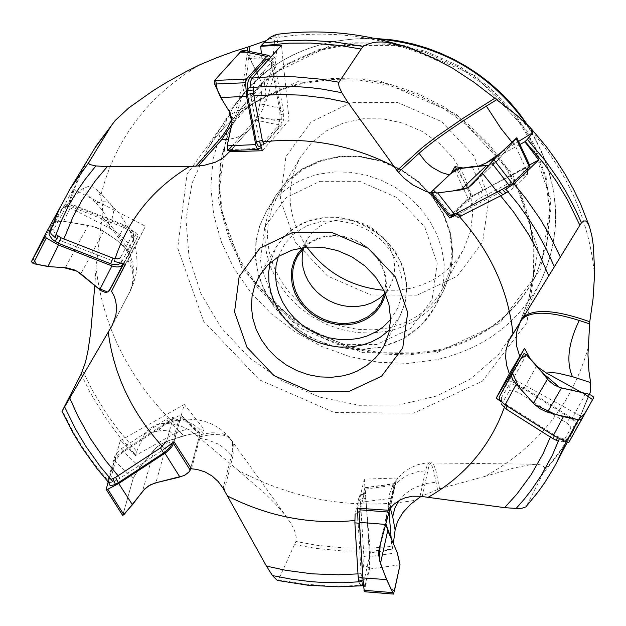<?xml version="1.0" encoding="UTF-8"?>
<svg xmlns="http://www.w3.org/2000/svg" width="626" height="626" viewBox="0 0 626 626"><rect width="100%" height="100%" fill="white"/><g stroke="black" fill="none" stroke-linecap="round" stroke-linejoin="round"><path stroke-width="0.47" stroke-dasharray="3.13 2.35" d="M199.968 64.721C148.002 95.52 114.879 139.355 100.598 196.228L96.858 189.553L93.344 187.025L88.133 186.47L82.507 188.895L96.06 202.918L101.569 201.721L106.224 201.815L109.832 203.2L111.882 205.218L113.22 208.435L113.431 212.511L111.976 219.037L109.62 224.538C132.055 248.858 138.933 271.05 130.239 291.113L112.469 324.855M109.62 224.538L102.093 216.752L102.617 205.782L100.598 196.228M102.101 216.752L96.06 267.482C102.977 327.14 129.324 379.466 175.092 424.459L165.968 423.317L156.813 424.639L149.692 428.301L144.614 433.982L157.736 431.142L163.902 425.187L169.92 421.955L176.07 420.476L180.687 420.382L185.335 421.118L192.159 423.739L198.544 428.067L204.193 433.904L211.572 432.777L219.929 432.965L226.385 435.093L229.828 437.95M224.288 490.385L234.077 451.432L233.725 445.125L231.456 440.062L228.826 437.511L225.376 435.68L218.787 434.319L210.813 434.616L198.583 437.003L188.082 429.381L181.728 426.439L175.092 424.459M198.583 437.003L238.17 470.337C295.503 500.338 354.645 510.307 415.594 500.244M422.237 496.567L428.661 467.051L430.109 463.756L431.682 462.692L433.411 464.148L435.751 469.985L439.577 488.765L421.024 496.379M439.577 488.765L484.884 476.417C537.233 447.59 571.601 404.912 587.971 348.385M594.677 276.676C589.348 215.892 563.345 162.079 516.669 115.231M451.902 67.764C392.588 36.934 331.858 27.294 269.72 38.867L277.811 34.234M265.894 40.745L269.72 38.867M96.201 145.835L89.228 157.267L81.059 173.12L74.204 189.6L69.948 202.308L67.569 206.541L73.297 189.06L50.549 230.712M89.98 155.655L82.382 169.427L77.35 180.092L71.544 194.717L67.882 205.946M69.948 202.308L75.355 195.007L82.507 188.895M111.514 291.309L132.986 250.885L126.695 241.487L121.741 236.456L116.084 232.035L109.886 228.334L67.569 206.541M125.333 264.25L145.498 226.244L132.986 250.885M81.122 374.145L90.277 392.721L104.699 416.556L117.101 433.599L135.592 455.008L135.435 455.579L120.333 440.594L108.627 481.363L93.172 462.395L82.702 447.465L73.25 432.01L62.31 410.687M82.718 370.795L91.787 389.286L106.076 413.027L118.353 429.999L136.671 451.346L135.592 455.008M136.671 451.346L144.614 433.982M96.06 267.482L94.816 285.519M191.509 468.788L199.772 438.341L204.06 429.225L192.299 428.708L185.437 429.726L178.919 431.658L172.925 434.452L135.435 455.579M173.989 441.651L184.279 404.459L204.06 429.225M294.768 544.604L315.684 548.384L343.682 551.068L371.554 551.044L392.197 549.237L392.095 549.683L370.31 552.813L363.049 585.122L345.059 586.085L326.928 585.905L302.655 583.886L278.46 579.856L295.91 541.467L316.701 545.262L344.55 547.993L372.274 548.04L392.815 546.302L392.197 549.237M392.815 546.302L393.339 543.611M238.17 470.337L265.064 493.64L275.401 503.899L284.58 514.345L290.973 523.406L294.58 530.59L296.231 537.186L295.91 541.467M388.417 510.26L393.684 486.512L397.854 478.006L393.222 484.594L389.74 493.327L388.464 502.67L389.082 512.584M357.54 508.234L364.254 479.133L397.854 478.006M556.78 462.301L551.193 472.34L542.938 485.228L533.798 497.506L526.38 506.301L542.961 473.366L558.126 454.734L571.147 434.577L578.698 420.101L588.51 395.812L580.474 415.977L566.115 441.964M542.961 473.366L544.104 470.682L553.141 460.126L561.483 449.038L571.475 433.482L580.122 417.119L589.387 394.419M589.269 394.372L588.51 395.812M484.884 476.417L513.578 468.091L530.754 464.617L537.577 464.265L542.445 465.321L544.377 467.403L544.104 470.682M431.549 191.806L450.916 173.496M452.512 215.367L472.841 195.969L456.51 169.106M230.665 150.545L253.374 124.777L261.691 111.303L263.875 105.771L265.127 99.808L265.354 91.952L261.441 53.938M262.388 150.733L289.142 120.262L257.192 117.985M118.064 475.713L120.2 478.1L164.575 448.826L162.416 446.51M108.783 482.709L113.149 481.95L120.2 478.1M108.76 482.677L108.627 481.363M357.986 573.878L361.147 573.588L357.978 520.112L354.793 520.488M362.736 585.74L361.147 573.588M278.46 579.856L277.271 580.412M362.869 585.646L363.049 585.122M550.379 437.05L551.443 434.241L501.293 401.884M504.22 407.737L505.229 404.803M559.441 438.544L551.443 434.241M560.904 439.256L566.96 439.812M500.643 195.821L498.437 193.293L457.371 214.413L459.664 216.917M505.871 189.193L498.437 193.293M253.96 95.833L250.791 96.185L259.72 142.313L262.74 141.906M250.024 87.703L250.791 96.185M435.586 351.468L408.144 354.973L380.037 353.964L352.078 348.479L325.066 338.689L299.76 324.878L276.895 307.436L257.114 286.865L241.002 263.742L229.022 238.725L221.534 212.535L218.771 185.914L220.837 159.646L227.684 134.48L239.14 111.178L259.782 85.386L286.379 64.94L317.695 50.847L352.242 43.82L388.37 44.227L424.342 52.075L458.396 66.99L488.898 88.266L514.361 114.855L533.555 145.467L545.582 178.606L549.902 212.676L546.334 246.026L535.105 277.091C514.22 316.13 481.042 340.927 435.586 351.468M115.043 258.781L114.222 261.418L62.944 241.652L63.875 238.921M54.994 237.371L62.944 241.652M302.906 247.56L309.377 242.411L316.889 238.592L325.176 236.237L333.955 235.439L342.915 236.221L351.726 238.553L360.091 242.364L367.697 247.505L374.293 253.804L379.63 261.042L383.527 268.945L385.843 277.248L386.508 285.652L385.491 293.852M384.865 292.412L385.71 284.462L384.959 276.348L382.627 268.351L378.8 260.745L373.605 253.788L367.219 247.724L359.864 242.763L351.796 239.077L343.291 236.792L334.644 235.994L326.154 236.691L318.118 238.882L310.801 242.465L304.463 247.34M388.613 327.922L373.417 329.886L357.829 329.37L342.305 326.389L327.273 321.028L313.172 313.446L300.402 303.853L289.322 292.514L280.245 279.767L273.437 265.956L269.102 251.488L267.357 236.769L268.272 222.222L271.817 208.262L277.897 195.304L289.275 180.578L304.095 168.887L321.639 160.804L341.053 156.727L361.39 156.883L381.657 161.258L400.851 169.654L418.019 181.65L432.331 196.65L443.075 213.92L449.726 232.614L451.988 251.793L449.742 270.534L443.122 287.929C431.47 308.837 413.301 322.171 388.613 327.922M303.438 248.334L307.131 239.476L312.812 231.972L320.254 226.002L329.088 221.862L338.893 219.773L349.167 219.82L359.41 222.019L369.113 226.26L377.791 232.324L385.013 239.915L390.421 248.655L393.746 258.115L394.834 267.811L393.621 277.271L390.178 286.035L384.544 293.805M306.81 247.067C286.911 216.619 284.814 186.618 300.511 157.071L311.795 142.462L326.475 130.857L343.846 122.821L363.072 118.76L383.198 118.885L403.254 123.205L422.237 131.499L439.217 143.37L453.365 158.221L463.976 175.327L470.541 193.849L472.747 212.856L470.509 231.44L463.936 248.686C452.379 269.43 434.381 282.67 409.944 288.398L397.064 290.237L383.871 290.268M417.182 295.136L371.007 294.995L327.515 276.019L295.167 241.926L280.307 199.318L285.949 156.516L311.114 121.976L350.959 102.648L397.58 102.507L441.627 121.655L474.211 156.257L488.82 199.318L482.63 242.176L457.019 276.34L417.182 295.136M436.173 350.341L408.747 353.839L380.647 352.829L352.696 347.352L325.684 337.57L300.394 323.759L277.529 306.325L257.763 285.753L241.652 262.638L229.679 237.63L222.199 211.447L219.436 184.834L221.494 158.566L228.341 133.408L239.797 110.113L260.439 84.33L287.029 63.891L318.329 49.798L352.868 42.771L388.989 43.178L424.944 51.019L458.991 65.933L489.485 87.202L514.932 113.783L534.127 144.387L546.154 177.518L550.465 211.572L546.897 244.922L535.668 275.98C514.783 315.003 481.621 339.793 436.173 350.341M281.465 45.221L289.142 120.262M519.971 144.45L495.307 157.971M463.201 167.995L478.796 166.133M529.549 164.974L472.841 195.969M588.307 396.148L581.609 392.447M530.269 358.862L537.593 366.852M580.474 415.977L510.01 377.102M392.095 549.683L391.203 538.65M370.31 552.813L364.254 479.133M120.333 440.594L184.279 404.459M73.297 189.06L145.498 226.244M268.984 58.633L271.003 63.093L279.783 110.317L279.939 118.447L279.18 122.766L277.475 126.781L260.119 146.304M270.667 57.224L280.573 108.423L281.52 121.765L280.698 125.372L261.332 147.407M280.573 108.423L259.876 103.799L262.067 89.432L260.925 81.419L248.624 55.464L243.717 50.26M259.876 103.799L256.785 116.53L255.064 120.145L232.473 145.615M227.426 150.686L228.881 149.669L255.22 119.973L256.785 116.53L281.52 121.765M279.783 110.317L283.641 112.046L274.931 65.143L273.492 61.951L271.567 62.342L255.408 80.378L253.272 87.366M260.854 145.905L265.706 143.096L282.029 124.48L283.695 119.323L283.641 112.046M52.068 226.455L61.81 208.708L63.821 206.916L67.178 206.251L72.671 207.362L124.582 227.762L130.92 231.949L133.064 234.594L133.917 236.745L133.588 239.625L120.967 263.139M60.292 207.026L61.778 205.312L63.868 204.42L66.505 204.186L70.448 204.905L124.394 226.072L136.562 233.029L138.088 235.712L123.22 263.71M124.394 226.072L116.96 240.329L101.725 230.125L92.969 226.377L62.537 221.135L59.274 221.064L55.393 221.847L53.179 223.02L51.778 224.585L31.417 261.645M116.96 240.329L128.972 251.589L128.925 253.937L123.674 263.828L129.191 253.436L127.939 250.244L136.562 233.029M124.582 227.762L125.787 225.579L74.212 205.305L67.882 204.984L66.442 206.267L53.867 229.249L53.914 231.589L55.972 234.523M121.483 262.396L120.701 257.153L132.814 234.398L133.048 232.34L128.713 227.285L125.787 225.579M109.127 484.274L115.708 460.642L119.37 455.313L124.214 451.369L169.184 421.885L172.119 420.375L177.44 419.099L178.316 421.415L172.369 442.879M108.149 481.989L114.503 460.071L118.024 455.165L122.907 451.158L168.762 421.095L179.678 415.374L181.243 415.132L174.098 441.815M168.762 421.095L183.747 435.719L166.375 441.393L159.059 445.219L154.888 448.92L139.872 467.137L133.174 478.405L122.751 515.589M183.747 435.719L197.886 432.769L199.976 434.021L190.828 467.7L200.085 433.622L199.921 432.981L197.886 432.769L179.678 415.374M169.184 421.885L165.78 419.545L121.115 448.834L115.027 455.47L108.564 477.881L108.47 478.741L110.966 479.493M171.602 443.466L166.633 441.22L172.839 418.935L172.213 417.276L168.41 418.191L165.78 419.545M369.395 555.598L366.132 501.536L364.496 492.725L364.121 493.585L360.106 511.043L359.809 523.375L363.103 577.829L364.567 586.562L365.122 585.662L369.105 567.86L369.395 555.598L363.894 556.498L363.683 565.27L359.676 583.056L359.277 583.698L358.714 581.914M364.285 591.719L369.426 569.057L369.747 556.584L365.279 489.109L364.817 487.904L360.106 508.367M366.421 501.449L391.273 498.28L386.461 515.746L386.007 524.228L386.539 515.425L395.444 483.851L390.061 508.171L395.522 483.444L391.273 498.28M365.279 489.109L395.037 485.017M357.696 512.467L355.106 514.001L359.144 496.528L359.41 495.917L360.365 499.845L363.894 556.498M366.132 501.536L360.646 502.803M569.926 417.894L522.89 388.206L514.564 384.497L511.325 383.988L509.345 384.56L501.363 397.745L501.246 398.973L502.138 400.703L506.606 404.701L554.722 435.133L562.438 438.662L566.64 439.335L568.572 438.443L575.959 425.32L575.67 423.168L572.422 419.663L569.926 417.894L566.553 422.902L569.754 425.461L570.967 427.973L563.463 441.346L563.032 441.745L558.392 441.283M578.166 425.797L578.275 424.584L577.109 422.44L573.001 418.817L524.165 387.964L511.669 381.477L508.868 381.07L499.149 397.244M524.165 387.964L536.717 365.756M511.669 381.477L526.388 354.715M554.722 435.133L554.354 435.852M501.183 398.598L501.528 404.24L509.564 390.499L511.489 390.108L514.674 390.898L519.862 393.41L566.553 422.902M522.89 388.206L519.862 393.41M523.172 169.403L478.021 192.894L466.816 200.375L452.981 213.576L452.418 214.538L456.847 212.824L502.248 189.24L513.555 181.681L527.155 168.582L527.757 167.76L523.172 169.403L524.596 175.092L527.875 173.926L513.844 187.643L508.054 191.713M530.097 166.14L525.558 167.815L471.065 196.478L468.045 198.505L450.008 216.08M482.732 189.968L472.153 166.665M516.207 138.667L498.186 159.904L493.789 163.316L488.64 165.217L497.615 160.475L516.826 137.712M471.065 196.478L458.122 168.746M454.593 215.72L457.841 217.488L472.051 203.575L480.064 198.223L524.596 175.092M481.198 191.118L482.896 196.634M246.55 52.224L258.648 76.028L260.737 80.848L261.887 85.66L262.012 90.167L260.087 102.468L256.785 116.53M45.017 236.894L51.919 224.351L57.193 221.346L65.112 221.526L88.892 225.415L96.623 227.637L103.595 231.299L116.084 239.735L127.939 250.244M123.205 513.61L133.08 478.757L137.282 470.611L156.719 447.097L166.062 441.51L187.291 434.984L197.886 432.769M298.845 81.106L230.086 114.652L186.986 174.349L177.706 248.076L203.638 321.279L259.446 379.825L334.268 412.542L413.739 413.082L482.474 381.109L526.881 322.539L537.812 248.639L512.631 174.091L456.111 114.042L379.646 80.801L298.845 81.106M436.111 353.001L362.595 352.641L293.406 322.429L241.863 268.218L218.02 200.406L226.753 132.094L266.739 76.771L330.356 45.659L405.014 45.291L475.603 75.957L527.749 131.452L550.958 200.414L540.809 268.875L499.712 323.235L436.111 353.001M525.879 123.252C559.73 176.728 564.558 229.664 540.371 282.052C518.625 322.836 484.031 348.721 436.58 359.715L407.988 363.354L378.707 362.29L349.582 356.562L321.435 346.35L295.081 331.944L271.269 313.759L250.682 292.319L233.913 268.21L221.455 242.145L213.677 214.851L210.829 187.111L213.012 159.74L220.188 133.534L232.168 109.268C253.937 75.237 285.73 53.116 327.547 42.904L337.797 40.893L351.742 39.172L365.913 38.569L376.633 38.851M303.649 82.483L331.694 78.493L360.545 79.009L389.411 84.025L417.487 93.415L443.975 106.921L468.154 124.167L489.336 144.669L506.943 167.854L520.488 193.058L529.612 219.593L534.08 246.707L533.775 273.664L528.743 299.713L519.134 324.158L498.484 354.543L470.541 378.894L436.823 395.968L399.138 404.912L359.465 405.312L319.87 397.174L282.404 380.937L248.999 357.446L221.401 327.914L201.04 293.86L189.013 257.043L185.985 219.374L192.174 182.831L207.323 149.356C229.28 115.035 261.386 92.742 303.649 82.483M319.988 181.321L359.559 181.297L396.97 197.589L424.694 226.933L437.198 263.413L432.05 299.721L410.382 328.642L376.57 344.535L337.32 344.355L300.308 328.188L272.756 299.212L260.08 263.053L264.829 226.792L286.176 197.597L319.988 181.321M319.518 174.028C295.918 179.67 278.163 192.19 266.253 211.588L260.033 224.836L256.417 239.101L255.486 253.976L257.27 269.024L261.715 283.813L268.679 297.929L277.967 310.973L289.306 322.562L302.374 332.383L316.803 340.145L332.179 345.638L348.064 348.698L364.003 349.23L379.552 347.227C404.811 341.366 423.395 327.742 435.297 306.357L440.798 293.117L443.779 278.961L444.163 264.289L441.933 249.492L437.128 235L429.898 221.213L420.429 208.513L408.989 197.26L395.898 187.769L381.516 180.319L366.257 175.108L350.544 172.283L334.816 171.915L319.518 174.028M388.253 331.091L372.775 333.095L356.898 332.562L341.076 329.526L325.77 324.065L311.404 316.333L298.399 306.552L287.107 295.01L277.866 282.021L270.941 267.951L266.519 253.217L264.751 238.224L265.682 223.404L269.297 209.186L275.495 195.985L287.091 181L302.178 169.098L320.042 160.866L339.816 156.727L360.529 156.883L381.171 161.344L400.71 169.896L418.199 182.111L432.777 197.386L443.717 214.976L450.501 233.999L452.801 253.538L450.524 272.623L443.787 290.331C431.924 311.646 413.41 325.23 388.253 331.091M270.009 262.857L276.285 246.847L284.76 235.767L295.832 226.972L308.97 220.884L323.532 217.817L338.791 217.926L354.003 221.205L368.417 227.512L381.304 236.518L392.048 247.779L400.1 260.745L405.085 274.759L406.743 289.142L405.014 303.187L399.983 316.193L389.599 329.91M390.632 319.542L398.066 307.429L401.931 293.649L401.986 279.032L398.206 264.477L390.82 250.854L380.272 239.015L367.204 229.672L352.415 223.396L336.811 220.579L321.341 221.385L306.943 225.751L294.502 233.42L284.767 243.905L278.312 256.574M231.98 119.19L236.792 106.592L242.019 87.413L244.891 71.998L247.34 51.011M249.406 51.442L247.419 69.165L243.639 89.643L238.404 108.204L231.917 123.979M251.574 126.945L247.724 131.155L242.129 135.177L235.658 137.947L228.553 139.348M275.229 34.9L273.085 56.528L275.761 58.351L266.152 59.235L248.702 58.5M273.085 56.528L270.111 74.752L265.213 90.355M518.578 141.46L514.47 144.003L511.951 142.204M514.47 144.003L500.8 152.767M521.591 319.706L514.243 331.561M510.464 337.672L522.945 317.523M520.292 321.803L520.801 320.833M437.472 489.266L433.348 469.32L431.369 464.414L429.42 462.716L427.355 464.719L425.508 470.768L417.495 471.754L407.503 475.236L400.883 479.336L393.684 486.512M420.069 496.262L425.5 470.768M399.036 500.597L404.873 494.219L409.631 490.573L414.96 487.505L426.815 483.374L436.236 482.2M390.248 507.96L388.589 506.465M196.846 435.485L204.193 433.904M287.248 517.827L229.844 437.957L232.348 442.926L232.723 450.79L223.138 488.311M199.772 438.341L207.738 439.867L217.746 443.873L224.444 448.193L231.816 455.423M157.736 431.142L162.353 430.453L167.439 430.735L170.35 431.83L172.925 434.452M112.938 323.885L130.012 291.356L132.282 284.58L133.205 277.06L132.696 268.977L130.678 260.518L127.211 251.879L122.414 243.248L116.42 234.836L101.748 218.857M127.994 260.236L131.843 269.36L133.041 276.348L132.289 285.362L130.005 291.575M96.06 202.918L102.108 210.101L105.598 215.634L108.126 221.158L109.886 228.334M248.624 55.464L271.621 60.252M261.871 91.271L231.706 125.098M259.25 77.264L229.03 111.013M260.549 148.299L228.881 149.669M255.22 119.973L280.698 125.372M267.998 60.198L271.567 62.342M251.895 78.258L255.408 80.378M261.026 145.553L265.706 143.096M277.068 127.305L281.739 124.856M271.003 63.093L274.931 65.143M280.018 113.948L283.852 115.294M63.641 221.283L71.45 205.265M103.681 231.354L80.832 273.805M88.297 225.313L65.307 267.725M60.425 206.783L51.778 224.585M129.175 253.46L138.072 235.736L129.191 253.436M61.81 208.708L66.442 206.267M50.534 230.751L54.016 228.92M133.588 239.625L132.814 234.398M72.671 207.362L74.212 205.305M127.861 229.672L128.713 227.285M139.872 467.137L122.907 451.158M167.525 441.001L155.905 482.771M154.184 449.734L142.454 491.567M114.3 460.658L133.174 478.405M122.774 515.135L106.17 488.867M200.085 433.622L181.329 415.695M115.708 460.642L115.027 455.47M109.253 483.069L108.564 477.881M178.316 421.415L172.839 418.935M124.214 451.369L121.115 448.834M172.119 420.375L168.41 418.191M397.283 552.727L369.747 556.584M386.758 514.549L379.481 547.367M369.426 569.057L400.045 564.769M393.801 593.839L364.426 591.453M395.483 483.687L364.817 487.904M369.105 567.86L363.683 565.27M365.122 585.662L359.676 583.056M360.106 511.043L359.527 511.379M364.121 493.585L359.144 496.528M365.819 498.226L360.365 499.845M585.819 393.386L572.125 418.238M524.032 353.502L508.868 381.07M575.959 425.32L570.873 428.215M568.572 438.443L563.463 441.346M507.342 405.186L507.021 406.039M501.363 397.745L501.661 403.629M509.094 384.857L509.384 390.71M558.142 436.885L557.688 437.59M519.502 386.469L516.833 391.86M513.492 141.969L525.558 167.815M498.953 159.051L473.295 183.41M450.657 215.078L432.01 191.235M454.711 169.936L468.045 198.505M527.155 168.582L527.194 169.278M527.272 171.023L527.444 174.513M513.555 181.681L513.586 182.385M513.672 184.091L513.844 187.643M452.981 213.576L458.232 216.792M466.816 200.375L472.051 203.575M478.021 192.894L480.064 198.223M589.512 394.466L578.698 420.101M529.737 127.008L530.386 127.712M589.582 226.886L589.895 227.809M567.203 442.402L574.989 427.55M374.254 38.327C311.529 37.779 264.164 61.426 232.168 109.268L207.323 149.356C228.764 115.708 260.439 93.775 302.35 83.548L330.348 79.557L359.254 80.073L388.237 85.105L416.47 94.534L443.145 108.102L467.489 125.427L488.812 145.999L506.52 169.216L520.128 194.412L529.275 220.837L533.767 247.763L533.508 274.423L528.579 300.112L519.134 324.158L540.371 282.052C564.495 230.618 560.106 178.097 527.186 124.464M408.387 47.842L413.512 49.657M266.253 211.588L259.43 226.518L255.838 242.638L255.604 259.36L258.71 276.082L265.017 292.225L274.298 307.233L286.583 320.935L307.178 336.029L330.739 345.873L355.654 349.785L380.209 347.453L402.69 339.01L421.517 324.996L435.297 306.357L443.787 290.331L450.61 272.427L452.934 253.17L450.65 233.514L443.881 214.421L432.965 196.822L418.442 181.556L401.008 169.372L381.516 160.859L360.912 156.43L340.208 156.297L320.387 160.483L302.428 168.793L287.217 180.828L275.495 195.985L266.253 211.588M259.125 276.254L276.285 246.847L283.148 237.442L291.833 229.539L302.037 223.419L313.415 219.264L325.583 217.214L338.142 217.332L350.818 219.648L367.9 226.51L382.932 237.152L394.912 250.854L403.019 266.707L406.689 283.641L405.664 300.527L399.983 316.193L383.848 346.178M381.054 302.765L390.178 286.035M297.616 255.995L307.131 239.476M443.122 287.929L463.936 248.686M277.897 195.304L300.511 157.071M535.105 277.091L535.668 275.98M239.14 111.178L239.797 110.113M253.366 124.777L228.247 153.409M278.312 34.383L275.503 62.24L272.811 78.524L267.537 97.531L261.723 111.318M510.401 337.766L580.216 224.648M395.209 481.378L402.8 473.013L409.92 468.084L417.933 464.648L426.502 462.896L536.333 464.234M229.836 437.942L224.969 432.746L219.421 428.309L213.333 424.741L206.877 422.065L199.436 420.132L189.24 419.177L181.438 419.584L159.544 423.935M130.145 291.309L112.109 325.551M130.239 291.113L133.839 282.483L136.116 273.421L137.047 264.156L136.664 254.86L135.059 245.728L132.336 236.902L128.588 228.404L123.909 220.289L118.392 212.582L96.866 189.545M273.492 61.951L269.235 58.813M67.882 204.984L63.821 206.916M133.048 232.34L133.917 236.745M199.921 432.981L181.243 415.132M108.47 478.741L108.955 482.849M172.213 417.276L177.44 419.099M395.522 483.444L364.942 487.654M359.277 583.698L362.485 585.435M363.565 586.022L364.567 586.562M359.41 495.917L364.496 492.725M379.192 548.493L386.461 515.746M563.032 441.745L567.978 439.006M527.875 173.926L527.812 170.507M527.773 168.715L527.757 167.76M453.279 215.008L452.418 214.538M472.059 184.748L497.615 160.475"/><path stroke-width="0.94" d="M247.34 51.011L247.732 47.13L265.894 40.745M247.732 47.13L233.921 51.426L216.893 57.655L199.968 64.721L186.368 71.466L166.289 82.562L153.229 90.59L128.925 107.782L115.294 120.403L96.201 145.835L69.83 189.318L88.884 162.392L110.622 126.812L94.393 148.597M421.024 496.379L410.867 504.04L402.909 512.538L397.51 521.528L395.123 530.042L392.823 517.436L393.058 514.94L395.092 507.561L399.036 500.597M522.945 317.523C533.555 308.289 555.825 309.698 589.755 321.748L587.963 354.527L588.933 371.187L590.631 382.588L572.454 376.68C566.029 361.828 568.298 343.087 579.253 320.465C549.385 311.059 530.159 310.809 521.591 319.706M589.755 321.748L593.033 298.978L594.7 272.498L593.315 245.564L591.875 235.853L589.442 226.502L587.399 222.473L585.623 220.962L583.635 221.009L581.476 222.833L575.709 210.046L565.779 191.306L558.322 179.161L545.958 161.547L527.35 139.371L524.838 141.781L538.759 159.943L513.962 183.833L525.871 198.505L540.144 219.022L549.573 235.04L560.364 257.067L579.848 225.25L567.508 199.788L556.467 181.376L543.978 163.691L525.198 141.445M431.549 191.806L430.524 192.761L425.406 191.188L412.863 184.96L403.981 178.113L397.009 170.577L422.331 147.517L435.422 137.368L462.974 118.353L494.806 98.227L516.669 115.231L529.737 127.008L532.945 132.54L518.578 141.46M494.806 98.227L473.874 82.17L451.902 67.764L432.746 57.764L413.52 49.642C391 40.635 374.231 39.571 363.221 46.449L334.605 41.903L305.981 40.189L284.689 40.768L263.702 42.951L260.651 46.277L281.465 45.221L252.035 78.086L270.44 76.763L295.276 76.873L320.262 79.134L338.956 82.233L361.108 49.071L339.542 45.416L310.731 43.045L289.259 43.147L261.065 45.8M110.622 126.812L112.711 123.713M114.222 261.418L125.333 264.25L111.514 291.309L113.916 295.621L115.591 300.284L116.632 307.702L115.865 315.316L112.312 325.16M112.469 324.855L61.997 411.368L81.122 374.145L85.488 362.211L87.906 351.186L90.723 332.242L94.816 285.519M164.575 448.826L173.989 441.651L191.509 468.788L197.002 469.43L204.937 471.879L212.144 476.026L218.263 481.613L223.146 488.311L266.433 566.1L285.98 570.349L312.241 573.839L338.486 574.809L357.986 573.878M393.339 543.611L395.123 530.042M357.978 520.112L357.54 508.234L388.417 510.26L393.785 504.392L400.21 499.931L404.952 497.873L412.44 496.23L420.069 496.262L504.603 507.647L516.818 494.18L531.138 474.711L543.078 453.693L550.379 437.05M589.387 394.419L589.637 393.676L589.269 394.372M589.637 393.676L590.428 391.837L590.631 382.588M501.293 401.884L496.199 398.105L509.321 373.808L524.557 348.33L530.269 358.862M496.199 398.105L509.134 376.625L524.557 348.33M579.848 225.25L581.476 222.833M527.35 139.371L532.945 132.54M450.916 173.496L455.008 166.633L463.201 167.995M457.371 214.413L449.742 218.012L430.524 192.761M449.742 218.012L452.512 215.367M456.51 169.106L455.008 166.633M230.665 150.545L223.521 157.689L215.407 162.22L203.262 165.569L189.49 166.524C152.94 188.676 128.127 219.429 115.043 258.781M259.72 142.313L262.388 150.733L229.585 151.758M69.846 398.253L77.773 415.922L90.457 438.685L105.426 460.337L118.064 475.713M108.251 332.281C113.783 374.645 131.836 412.722 162.416 446.51M227.089 495.792C268.21 516.653 310.778 524.885 354.793 520.488M266.433 566.1L272.443 575.552L291.591 579.238L310.832 581.64L323.658 582.516L342.845 582.736L361.851 581.64M362.767 585.74L338.47 586.812L307.843 585.224L277.271 580.412L272.443 575.552M427.769 497.513C464.453 476.535 489.939 446.612 504.22 407.737M504.603 507.647L516.106 508.461L523.915 499.571L531.224 490.275L541.177 475.627L552.492 454.891L559.441 438.544L560.904 439.256M566.115 441.964L556.78 462.301L553.079 469.077L544.996 482.208L538.337 491.66L525.809 506.935L521.943 508.249L516.106 508.461M509.321 373.808L506.81 365.874L505.683 357.892L506.011 350.278L508.555 341.28L548.767 275.823L538.125 251.683L528.454 234.147L513.43 211.745L500.643 195.821M512.96 333.642C508.335 290.683 490.573 251.769 459.664 216.917M548.767 275.823L554.378 266.762L546.334 249.132L536.967 231.972L530.003 220.829L518.524 204.655L505.871 189.193L513.962 183.833M560.364 257.067L554.378 266.762M397.009 170.577L348.017 102.586L327.86 98.407L300.824 95.136L280.605 94.432L253.96 95.833M393.527 166.125C351.202 144.762 307.601 136.695 262.74 141.906M348.017 102.586L341.843 92.687L322.108 89.088L308.908 87.452L289.126 86.153L269.462 86.239L250.024 87.703L250.361 82.116L252.035 78.086M338.956 82.233L338.596 83.821L339.151 86.928L341.843 92.687M343.048 375.835L331.623 377.298L319.894 376.907L308.195 374.661L296.873 370.631L286.231 364.935L276.59 357.728L268.202 349.222L261.324 339.652L256.151 329.292L252.818 318.438L251.441 307.389L252.051 296.474L254.633 285.996L259.125 276.254L267.654 265.119L278.805 256.269L292.037 250.157L306.709 247.082L322.085 247.207L337.422 250.525L351.945 256.879L364.95 265.956L375.788 277.31L383.918 290.362L388.942 304.479L390.632 318.963L388.902 333.087L383.848 346.178L379.998 352.336L375.365 357.97L367.102 365.255L357.485 370.96L350.458 373.8L343.048 375.835M292.999 232.324L259.97 248.146L239.14 276.598L234.547 311.975L246.996 347.274L273.977 375.6L310.191 391.43L348.572 391.665L381.594 376.203L402.729 348.009L407.706 312.601L395.429 276.982L368.284 248.311L331.686 232.363L292.999 232.324M189.49 166.524L107.304 166.641L95.496 180.585L81.803 200.61L73.156 216.565L63.875 238.921M107.304 166.641L95.864 165.937L84.776 179.873L78.062 189.623L69.048 204.882L61.348 220.829L54.994 237.371L51.293 234.155L50.549 232.606L50.549 230.712L59.11 209.522L69.83 189.318L59.212 209.319L50.722 230.321M361.108 49.071L363.221 46.449M263.702 42.951L270.275 37.302L274.399 35.197L277.811 34.234C322.054 28.71 365.576 33.248 408.387 47.842M88.884 162.392L88.822 163.55L89.917 164.56L95.864 165.937M385.491 293.852C381.187 309.659 370.678 319.659 353.956 323.861L345.333 324.91L336.491 324.417L327.727 322.39L319.354 318.916L311.654 314.095L304.893 308.109L299.306 301.161L295.081 293.477L292.373 285.339L291.27 277.013L291.818 268.797L294.001 260.972L297.741 253.812L302.906 247.56M304.463 247.34L297.616 255.995L294.643 262.521L292.945 269.54L292.561 276.849L293.5 284.235L295.746 291.489L299.22 298.414L303.821 304.799L309.44 310.473L315.887 315.277L323 319.072L330.575 321.748L338.392 323.227L346.233 323.478L353.87 322.484L358.792 321.122L367.822 316.819L375.373 310.59L381.054 302.765L384.865 292.412M384.544 293.805L379.34 298.43L371.703 302.882L364.888 305.261L356.241 306.638L349.198 306.584L342.14 305.519L335.223 303.461L328.619 300.472L322.476 296.614L316.936 291.982L312.131 286.677L308.164 280.824L305.136 274.556L303.109 268.022L302.139 261.371L302.248 254.759L303.438 248.334M383.871 290.268C351.796 287.264 326.107 272.866 306.81 247.067M260.651 46.277L261.441 53.938M524.838 141.781L519.971 144.45M495.307 157.971L486.097 163.026L478.796 166.133M538.759 159.943L529.549 164.974M581.609 392.447L546.381 373.018L537.593 366.852M510.01 377.102L509.134 376.625M391.203 538.65L389.082 512.584M260.854 145.905L259.438 146.507L258.147 146.014L256.449 142.485L247.356 94.346L247.192 86.114L248.256 80.777L250.11 77.186L266.293 59.165L269.235 58.813M261.332 147.407L258.202 149.238L256.918 148.104L255.94 145.803L246.55 96.248L245.564 82.734L246.409 79.087L266.762 56.426L268.89 55.487L270.667 57.224M246.55 96.248L220.782 97.64L229.593 111.976L231.956 119.026L231.902 124.104L227.121 145.85L227.426 150.686L258.765 149.332M220.782 97.64L214.663 84.064L214.577 80.457L246.409 79.087M268.89 55.487L243.717 50.26L241.182 51.113L214.577 80.457M245.564 82.734L214.663 84.064M247.356 94.346L253.483 93.305L262.443 140.905L263.436 143.205L265.056 143.636M253.272 87.366L253.483 93.305M120.967 263.139L117.485 264.806L111.53 264.133L58.351 243.311L52.357 239.437L49.141 234.836L49.102 231.972L52.068 226.455M123.22 263.71L121.546 265.831L119.472 266.746L116.835 267.005L112.876 266.285L58.531 245.016L46.261 238.005L44.751 235.306L60.292 207.026M58.531 245.016L47.944 266.543L66.544 267.834L74.791 270.049L79.917 273.069L101.459 290.91L105.559 292.506L108.658 291.661L123.674 263.828L112.234 285.393L107.993 292.115L98.024 288.21L77.123 271.23L63.813 267.623L49.916 266.676L36.457 264.242L33.201 258.389L45.017 236.894M47.944 266.543L33.288 263.609L31.394 261.676L44.751 235.306M44.736 235.337L31.394 261.676M46.261 238.005L33.288 263.609M58.351 243.311L61.035 237.802L113.658 258.421L117.735 258.898L119.769 258.178L120.701 257.153M55.972 234.523L61.035 237.802M172.369 442.879L170.382 446.909L165.319 451.847L118.322 482.701L113.955 484.86L111.021 485.58L109.354 484.907L108.955 482.849M174.098 441.815L171.782 447.003L166.665 452.05L118.729 483.522L107.789 489.219L106.193 489.391L108.149 481.989M118.729 483.522L132.43 504.728L143.19 490.643L148.432 485.987L154.779 483.069L184.021 475.627L188.747 472.434L189.975 470.658L190.828 467.7L189.545 471.433L184.803 475.251L178.058 477.482L157.353 482.427L150.749 484.657L145.005 488.71L123.932 514.728L123.205 513.61M132.43 504.728L122.751 515.589L106.193 489.391M107.789 489.219L123.917 514.736M118.322 482.701L115.575 477.341L160.53 447.903L166.633 441.22M110.966 479.493L115.575 477.341M360.106 508.367L359.441 522.366L362.806 577.931L364.285 591.719L393.566 594.097L386.618 579.598L380.451 563.557L378.628 554.871L379.192 548.493L390.061 508.171L380.139 545.035L379.372 560.113L384.841 574.989L390.882 589.035L394.458 590.772L400.014 564.902L397.142 552.406L391.109 538.446L386.007 524.228L387.721 530.598L397.283 552.727L400.045 564.769L393.566 594.097M362.806 577.931L386.618 579.598M363.964 590.287L392.486 592.603M362.798 577.767L358.166 576.859L354.887 522.82L355.106 514.001M358.714 581.914L358.166 576.859M578.15 425.813L593.393 398.167L581.452 419.404L578.275 419.678L563.353 416.658L546.373 411.783L539.894 408.7L534.236 404.114L516.27 384.176L513.062 379.943L511.411 376.273L511.489 374.356L524.032 353.502L526.388 354.715L520.668 359.097L512.373 372.885L518.719 386.899L534.792 404.67L555.489 414.412L578.275 419.678L584.707 413.614L592.595 399.591L582.337 392.612L559.574 387.463L542.061 372.4L526.388 354.715L536.717 365.756L548.282 380.092L553.791 384.794L560.309 387.682L587.892 393.918L591.273 395.249L593.213 396.735L593.393 398.167L568.877 442.324L566.068 441.933L553.447 435.383L563.353 416.658M511.465 374.411L499.118 397.291L499.736 400.061L505.112 404.834L553.447 435.383M566.068 441.933L578.275 419.678M554.354 435.852L552.938 438.67L505.933 408.95L501.528 404.24M558.392 441.283L552.938 438.67M431.58 192.526L450.008 216.08L454.445 214.421L509.314 185.609L512.365 183.559L530.097 166.14L516.826 137.712L493.703 159.489L473.295 183.41L469.343 186.884L465.321 188.833L460.767 189.913L437.637 192.925L431.58 192.526L432.01 191.235L454.711 169.936L458.122 168.746L450.423 173.958L433.356 189.968L436.322 193.074L452.606 190.977L468.248 187.534L478.35 177.354L496.559 156.79L516.207 138.667M472.153 166.665L488.64 165.217L458.122 168.746L472.153 166.665M497.474 192.205L482.098 172.862M509.314 185.609L491.183 162.244M499.227 191.235L502.881 194.663L457.841 217.488M508.054 191.713L502.881 194.663M232.473 145.615L227.723 150.616L227.426 144.473L232.066 122.626L229.335 111.53L222.989 101.224L217.269 89.847L215.54 79.4L240.274 52.114L246.55 52.224M64.689 407.017L75.895 429.702L85.739 446.119L100.669 467.059L113.149 481.95M376.633 38.851C439.288 44.211 489.039 72.342 525.879 123.252M389.599 329.91L380.107 337.367L371.406 341.921L361.938 345.122L349.457 347.086L339.182 347.031L328.877 345.536L318.775 342.625L309.087 338.369L300.042 332.868L291.833 326.24L284.642 318.626L278.64 310.206L273.953 301.161L270.682 291.685L268.914 282.005L268.687 272.326L270.009 262.857M278.312 256.574L276.089 265.447L275.424 274.673L276.316 284.024L278.742 293.273L282.647 302.201L287.929 310.582L294.463 318.211L302.084 324.91L310.606 330.512L319.823 334.871L329.511 337.899L339.425 339.503L349.331 339.652L358.988 338.345L366.906 336.076L376.656 331.475L383.19 326.921L390.632 319.542M195.688 166.289L222.285 136.218L227.254 128.627L231.98 119.19M249.891 46.512L249.406 51.442M231.917 123.979L221.917 139.418L228.553 139.348M198.098 166.156L221.917 139.426M496.621 99.737L486.355 106.099C454.539 125.959 432.104 141.695 419.052 153.307L425.821 161.993L432.112 167.353L441.666 172.612L449.382 174.936M398.41 172.306L419.044 153.307M511.951 142.204L500.878 128.353L486.355 106.099M500.8 152.767L486.097 163.026M589.379 323.791L579.253 320.465M509.533 339.292L514.243 331.561M519.783 356.437L516.724 346.538L516.106 338.877L516.943 331.303L520.292 321.803M572.454 376.68L557.727 373.135L552.367 372.65L546.381 373.018M392.823 517.436L390.248 507.96M111.209 327.171L112.938 323.885M227.121 145.85L255.666 144.614M266.762 56.426L241.182 51.113M266.293 59.165L267.998 60.198M250.11 77.186L251.895 78.258M256.292 141.758L262.333 140.381M247.113 90.66L253.264 90.011M99.753 289.658L111.874 265.933M122.892 264.336L109.433 290.667M49.368 231.362L50.534 230.751M110.63 263.804L112.938 258.162M55.057 241.378L58.085 236.08M179.897 477.043L164.935 453.271M173.582 443.693L190.179 470.087M163.605 453.06L160.53 447.903M172.142 443.709L171.602 443.466M115.372 484.211L112.938 478.694M385.937 524.463L359.441 522.366M387.721 530.598L380.451 563.557M359.778 509.814L389.184 512.131M359.504 523.336L354.887 522.82M359.527 511.379L357.696 512.467M363.103 581.061L358.448 579.825M547.492 379.16L533.399 403.222M516.27 384.176L505.112 404.834M561.459 387.964L547.5 412.127M581.452 419.404L568.877 442.324M507.021 406.039L505.933 408.95M557.688 437.59L555.998 440.235M486.504 165.514L460.767 189.913M437.637 192.925L454.445 214.421M529.471 167.079L516.043 138.315M493.703 159.489L512.365 183.559M527.194 169.278L527.272 171.023M513.586 182.385L513.672 184.091M457.113 213.043L461.01 216.26M502.435 189.443L505.761 193.051M115.294 120.403L96.201 145.835M589.512 394.466L590.365 392.025M530.386 127.712L546.514 146.899L556.287 160.412L565.239 174.435L573.33 188.935L580.529 203.849L589.582 226.886M61.997 411.368L73.039 432.918L82.585 448.537L96.92 468.491L108.799 482.724M556.78 462.301L567.203 442.402M374.254 38.327L392.392 39.954L401.43 41.433L414.021 44.25L427.621 48.319L440.923 53.374L453.85 59.4L466.323 66.348L478.248 74.165L489.555 82.812L500.166 92.233L510.018 102.359L519.048 113.126L527.186 124.464M362.485 585.435L363.565 586.022M499.118 397.291L511.489 374.356M527.812 170.507L527.773 168.715M454.593 215.72L453.279 215.008"/></g></svg>
